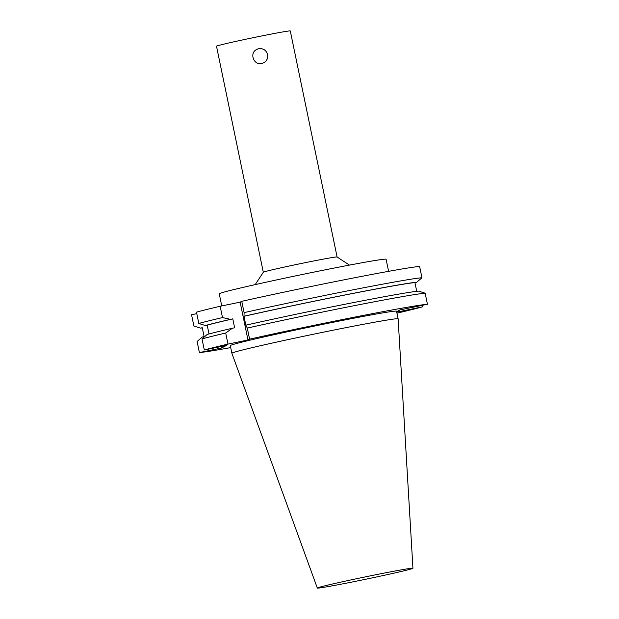 <?xml version="1.0" encoding="UTF-8"?>
<svg xmlns="http://www.w3.org/2000/svg" width="619" height="619" viewBox="0 0 619 619"><rect width="100%" height="100%" fill="white"/><g stroke="black" fill="none" stroke-linecap="round" stroke-linejoin="round"><path stroke-width="0.93" d="M258.781 48.7C263.315 48.228 266.255 50.201 267.601 54.604C268.143 58.178 266.874 60.902 263.795 62.759L261.829 63.455C253.666 65.622 249.039 52.94 256.808 49.404L258.781 48.7M263.756 62.774A7.536 7.505 62.4 0 0 267.563 54.619A7.536 7.505 62.4 0 0 256.769 49.419M247.979 340.001L227.985 344.094L225.695 333.022L232.295 328.271L234.632 327.791L232.783 318.862L230.446 319.342L222.5 317.57L220.155 306.258L240.149 302.165L241.758 301.321L244.103 312.626L244.002 316.301L245.851 325.223L247.298 328.085L249.589 339.158L247.979 340.001L240.149 302.165M320.1 324.921A84.896 2.074 -11.7 0 1 396.547 311.202L398.125 318.816A84.896 2.074 -11.7 0 1 398.125 318.824A84.896 2.074 -11.7 0 0 321.679 332.535A84.896 2.074 -11.7 0 0 231.862 353.248A84.896 2.074 -11.7 0 1 231.862 353.248L230.291 345.626A84.896 2.074 -11.7 0 1 320.1 324.921M232.295 328.271A112.72 2.755 -11.7 0 0 207.195 334.453L202.011 338.918L204.301 349.99A118.5 2.894 -11.7 0 1 227.985 344.094M204.301 349.99L226.43 345.456L221.517 348.025L199.388 352.559L197.097 341.495L202.274 337.022L204.123 336.643L202.274 327.722L200.432 328.101L193.894 326.035L191.55 314.731L196.78 313.655M422.22 305.337L422.529 306.838A118.5 2.894 -11.7 0 1 396.957 313.175M230.701 347.607A118.5 2.894 -11.7 0 1 199.388 352.559M422.529 306.838L396.74 312.123M396.647 311.674L400.098 309.871L427.45 304.269L425.152 293.197L418.622 291.131A112.72 2.755 -11.7 0 0 246.037 325.122M249.589 339.158A118.5 2.894 -11.7 0 1 427.45 304.269M202.011 338.918A118.5 2.894 -11.7 0 1 225.695 333.022M247.298 328.085A118.5 2.894 -11.7 0 1 425.152 293.197M220.155 306.258A118.5 2.894 -11.7 0 0 196.471 312.154L198.807 323.466L205.346 325.532L207.195 325.153A110.902 2.708 -11.7 0 1 232.783 318.862M207.195 325.153L209.021 333.958M205.346 325.532A112.72 2.755 -11.7 0 1 230.446 319.342M198.807 323.466A118.5 2.894 -11.7 0 1 222.5 317.57M221.517 348.025L221.2 346.532M244.103 312.626A118.5 2.894 -11.7 0 1 421.957 277.745L419.612 266.433A118.5 2.894 -11.7 0 0 241.758 301.321M202.312 327.908A112.72 2.755 -11.7 0 1 200.432 328.101M244.188 316.201A112.72 2.755 -11.7 0 1 416.773 282.21L421.957 277.745M244.002 316.301A110.902 2.708 -11.7 0 1 414.923 282.589L416.773 282.21M416.734 291.325L414.923 282.589M368.978 576.134A48.824 1.192 -11.7 0 1 412.943 568.25A48.824 1.192 -11.7 0 1 365.372 579.314A48.824 1.192 -11.7 0 1 317.323 588.05A48.824 1.192 -11.7 0 1 368.978 576.134M221.757 305.933L219.25 293.816A85.198 2.081 -11.7 0 1 309.384 273.033A85.198 2.081 -11.7 0 1 386.101 259.268L388.6 271.331M255.198 284.616L263.323 272.259A37.674 0.921 -11.7 0 1 303.178 263.09A37.674 0.921 -11.7 0 1 337.092 256.986L349.456 265.102M263.315 272.275L216.503 46.232A37.674 0.921 -11.7 0 1 256.367 37.039A37.674 0.921 -11.7 0 1 290.288 30.95L337.1 256.993M412.943 568.25L398.125 318.824M317.323 588.05L231.87 353.256"/></g></svg>
